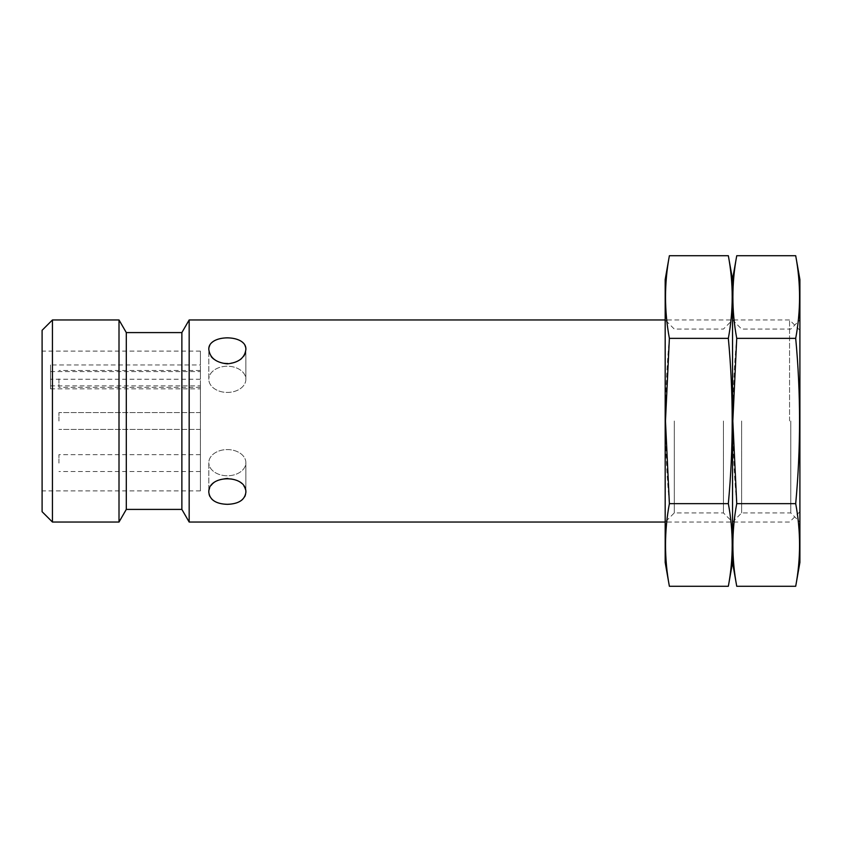 <?xml version="1.0" encoding="UTF-8"?>
<svg xmlns="http://www.w3.org/2000/svg" width="842" height="842" viewBox="0 0 842 842"><rect width="100%" height="100%" fill="white"/><g stroke="black" fill="none" stroke-linecap="round" stroke-linejoin="round"><path stroke-width="0.63" stroke-dasharray="4.21 3.16" d="M42.1 421L42.1 351.114L42.1 421M50.52 385.868L200.396 385.868L200.396 490.886L200.396 351.114L200.396 364.954L50.52 364.954L50.52 388.836L50.52 364.954M200.396 379.247L50.52 379.247M200.396 421L200.396 412.58L200.396 421M200.396 378.9L200.396 370.48L200.396 378.9M200.396 463.1L200.396 454.68L200.396 463.1M200.396 385.868L200.396 364.954M189.166 319.96L189.166 522.04M789.564 421L789.564 319.96L789.564 421M208.816 349.556C209.932 341.999 216.11 338.042 227.34 337.663C238.581 338.052 244.759 342.01 245.864 349.556C246.99 367.733 207.721 367.775 208.816 349.556L208.816 379.321A18.524 13.104 180 0 0 227.34 392.425A18.524 13.104 180 0 0 245.864 379.321A18.524 13.104 180 0 0 227.34 366.228A18.524 13.104 180 0 0 208.816 379.321A18.524 13.104 180 0 1 227.34 366.228A18.524 13.104 180 0 1 245.864 379.321A18.524 13.104 180 0 1 227.34 392.425A18.524 13.104 180 0 1 208.816 379.321L208.816 349.556M208.816 492.444C209.932 484.097 216.11 479.319 227.34 478.14C238.581 479.33 244.759 484.097 245.864 492.444C246.99 508.01 207.721 508.042 208.816 492.444L208.816 462.679A18.524 13.104 0 0 1 227.34 449.575A18.524 13.104 0 0 1 245.864 462.679A18.524 13.104 0 0 1 227.34 475.772A18.524 13.104 0 0 1 208.816 462.679A18.524 13.104 0 0 0 227.34 475.772A18.524 13.104 0 0 0 245.864 462.679A18.524 13.104 0 0 0 227.34 449.575A18.524 13.104 0 0 0 208.816 462.679L208.816 492.444M799.9 421L799.9 522.04L799.9 421M181.872 332.59L181.872 509.41M126.3 332.59L126.3 509.41M119.006 319.96L119.006 522.04M52.436 319.96L52.436 522.04M42.1 330.296L42.1 511.704M58.94 421L58.94 412.58L58.94 421M58.94 463.1L58.94 454.68L58.94 463.1M58.94 378.9L58.94 387.32L58.94 378.9M732.54 562.456L732.54 279.544L732.54 562.456M732.54 421L732.54 522.04L732.54 421M736.739 255.715C731.603 283.259 731.603 310.814 736.739 338.358C731.603 393.161 731.603 448.249 736.739 503.642C731.603 531.186 731.603 558.741 736.739 586.285M799.9 562.456L799.9 279.544M795.701 586.285C800.837 558.741 800.837 531.186 795.701 503.642C800.837 448.839 800.837 393.751 795.701 338.358C800.837 310.814 800.837 283.259 795.701 255.715M741.655 421L741.655 512.925L741.655 421M790.785 421L790.785 512.925L790.785 421M795.701 338.358L736.739 338.358M795.701 503.642L736.739 503.642M665.18 562.456L665.18 279.544M665.18 421L665.18 522.04L665.18 421M669.379 255.715C664.243 283.259 664.243 310.814 669.379 338.358C664.243 393.161 664.243 448.249 669.379 503.642C664.243 531.186 664.243 558.741 669.379 586.285M728.341 586.285C733.477 558.741 733.477 531.186 728.341 503.642C733.477 448.839 733.477 393.751 728.341 338.358C733.477 310.814 733.477 283.259 728.341 255.715M674.295 421L674.295 512.925L674.295 421M723.425 421L723.425 512.925L723.425 421M728.341 338.358L669.379 338.358M728.341 503.642L669.379 503.642M50.52 371.585L200.396 371.585M200.396 351.114L42.1 351.114M200.396 490.886L42.1 490.886M799.9 330.296L789.564 319.96L665.18 319.96L674.295 329.075L723.425 329.075L732.54 319.96L741.655 329.075L790.785 329.075L799.9 319.96M799.9 511.704L789.564 522.04L665.18 522.04L674.295 512.925L723.425 512.925L732.54 522.04L741.655 512.925L790.785 512.925L799.9 522.04M245.864 349.556L245.864 379.321L245.864 349.556M245.864 492.444L245.864 462.679L245.864 492.444M200.396 412.58L58.94 412.58L200.396 412.58M200.396 429.42L58.94 429.42L200.396 429.42M200.396 454.68L58.94 454.68M200.396 471.52L58.94 471.52M200.396 370.48L58.94 370.48M200.396 387.32L58.94 387.32M50.52 388.836L200.396 388.836"/><path stroke-width="1.26" d="M665.18 522.04L189.166 522.04L189.166 319.96L665.18 319.96M208.816 492.444C209.932 500.001 216.11 503.958 227.34 504.337C238.581 503.948 244.759 499.99 245.864 492.444C246.99 474.267 207.721 474.225 208.816 492.444M208.816 349.556C209.932 357.903 216.11 362.681 227.34 363.86C238.581 362.67 244.759 357.903 245.864 349.556C246.99 333.99 207.721 333.958 208.816 349.556M189.166 522.04L181.872 509.41L181.872 332.59L189.166 319.96M181.872 509.41L126.3 509.41L126.3 332.59L119.006 319.96L52.436 319.96L52.436 522.04L119.006 522.04L119.006 319.96M52.436 522.04L42.1 511.704L42.1 330.296L52.436 319.96M736.739 255.715L732.54 279.544L728.341 255.715C733.477 283.259 733.477 310.814 728.341 338.358C733.477 393.161 733.477 448.249 728.341 503.642C733.477 531.186 733.477 558.741 728.341 586.285L732.54 562.456L732.54 279.544L732.54 562.456L736.739 586.285C731.603 558.741 731.603 531.186 736.739 503.642L732.835 421L736.739 338.358C731.603 310.814 731.603 283.259 736.739 255.715L795.701 255.715C800.837 283.259 800.837 310.814 795.701 338.358C800.837 393.161 800.837 448.249 795.701 503.642C800.837 531.186 800.837 558.741 795.701 586.285L736.739 586.285M795.701 255.715L799.9 279.544L799.9 562.456L795.701 586.285M795.701 503.642L736.739 503.642M795.701 338.358L736.739 338.358M669.379 255.715L665.18 279.544L665.18 562.456L669.379 586.285C664.243 558.741 664.243 531.186 669.379 503.642L665.475 421L669.379 338.358C664.243 310.814 664.243 283.259 669.379 255.715L728.341 255.715M728.341 586.285L669.379 586.285M728.341 503.642L669.379 503.642M728.341 338.358L669.379 338.358M181.872 332.59L126.3 332.59M126.3 509.41L119.006 522.04"/></g></svg>
